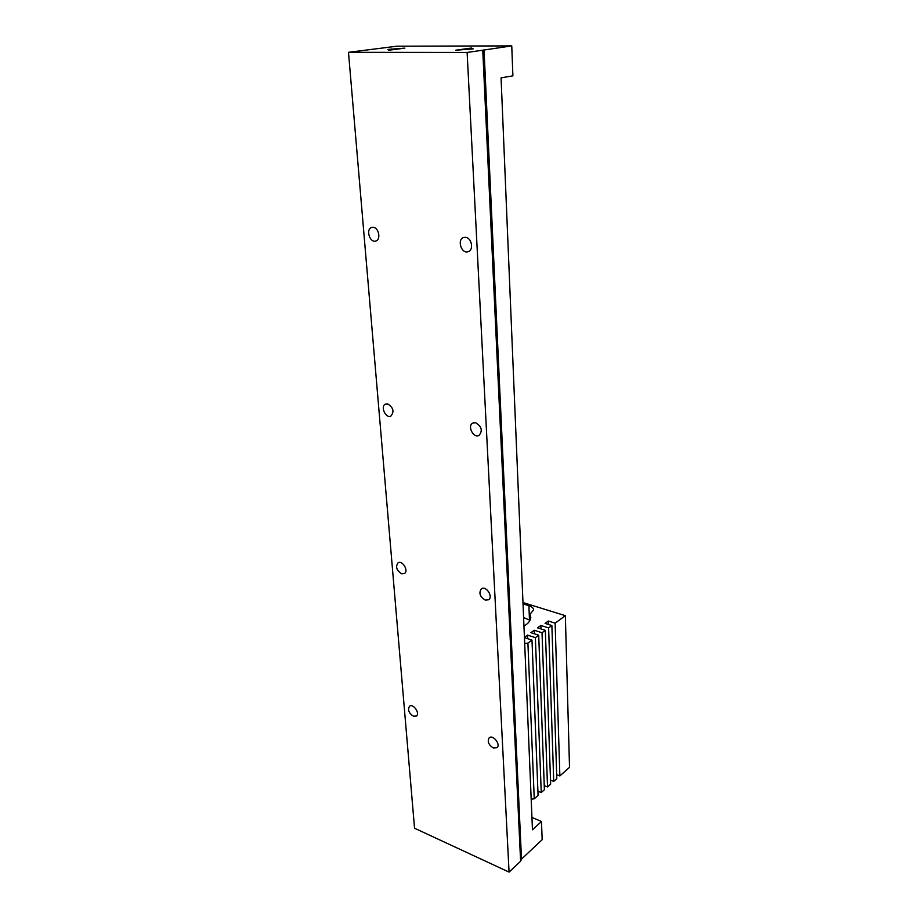 <?xml version="1.0" encoding="UTF-8"?>
<svg xmlns="http://www.w3.org/2000/svg" width="918" height="918" viewBox="0 0 918 918"><rect width="100%" height="100%" fill="white"/><g stroke="black" fill="none" stroke-linecap="round" stroke-linejoin="round"><path stroke-width="1.38" d="M455.615 50.226L473.183 48.872L471.416 48.023L455.615 50.226M482.753 50.203L467.124 52.441L348.484 52.315L396.989 46.198L511.751 45.9L482.753 50.203L520.609 861.233L509.065 872.1L467.124 52.441M471.462 49.113L471.416 48.023M387.866 49.423L388.75 50.238L404.872 48.126L387.866 49.423M391.538 49.882L391.47 48.952M493.333 747.986C488.502 744.808 487.137 741.4 489.225 737.762C493.069 734.285 501.125 744.716 496.913 747.734L493.333 747.986M485.266 600.097C479.873 596.711 478.588 592.936 481.399 588.794C486.07 585.351 493.563 596.838 488.56 599.775L485.266 600.097M465.483 237.326L463.716 237.487C456.716 239.334 461.398 254.252 468.146 251.67C474.032 250.155 471.737 237.624 465.483 237.326M475.593 422.739L472.919 423.026C466.906 425.619 473.378 438.62 479.058 435.396C482.857 430.634 481.698 426.411 475.593 422.739M413.341 716.178L416.347 716.029C420.352 713.481 413.238 703.222 409.554 706.217C407.477 709.706 408.739 713.022 413.341 716.178M401.636 573.773L404.333 573.578C409.026 571.157 402.463 559.9 398.068 562.814C395.348 566.75 396.53 570.399 401.636 573.773M373.167 227.331C378.882 227.595 381.177 239.827 375.749 241.009C369.69 243.144 365.49 228.88 371.779 227.446L373.167 227.331M387.671 403.897C393.386 407.558 394.465 411.608 390.896 416.084C385.675 418.769 380.029 406.158 385.526 404.081L387.671 403.897M509.065 872.1L414.546 828.231L348.484 52.315M484.038 49.859L521.504 859.11L542.171 839.672L541.471 821.495L532.463 829.803L501.067 77.869L512.898 75.838L511.751 45.9M521.504 859.11L520.609 861.233M541.471 821.495L531.947 817.422M524.43 637.367L527.552 635.107L535.366 637.654L538.705 635.199L530.914 632.663L534.253 630.241L542.033 632.754L545.338 630.333L537.569 627.843L540.863 625.456L548.62 627.923L551.879 625.537L545.074 623.379L548.321 621.016L555.126 623.161L565.35 615.657L569.516 767.322L559.865 775.94L556.687 774.666M551.879 625.537L556.813 778.659L553.738 781.402L550.502 780.105M545.338 630.333L550.651 784.167L547.53 786.944L544.248 785.601M538.705 635.199L544.397 789.732L541.253 792.555L537.914 791.178M524.442 637.643L531.992 640.121L538.074 795.378L534.242 798.798L531.189 799.176M523.03 603.86L528.906 605.685C531.992 606.695 533.565 608.129 533.633 609.988L529.996 614.188L530.788 617.435C530.627 620.614 528.355 623.483 523.96 626.042M531.992 640.121L527.919 643.116L524.683 643.472M565.35 615.657L522.985 602.552M555.126 623.161L559.865 775.94M535.366 637.654L541.253 792.555M548.62 627.923L553.738 781.402M527.919 643.116L534.242 798.798M542.033 632.754L547.53 786.944M529.996 614.188L530.214 619.925M523.604 617.562L529.479 620.075L528.906 605.685M540.863 625.456L540.989 628.933M534.253 630.241L534.391 633.799M527.552 635.107L527.701 638.71M548.321 621.016L548.436 624.447"/></g></svg>
